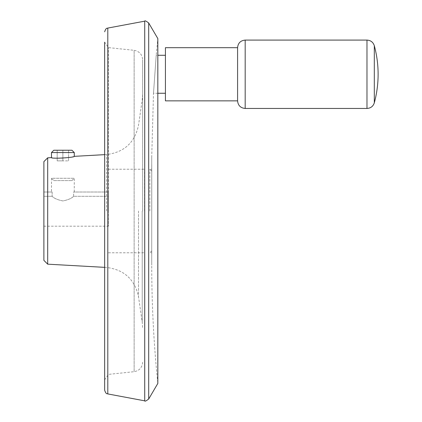 <?xml version="1.0" encoding="UTF-8"?>
<svg xmlns="http://www.w3.org/2000/svg" width="422" height="422" viewBox="0 0 422 422"><rect width="100%" height="100%" fill="white"/><g stroke="black" fill="none" stroke-linecap="round" stroke-linejoin="round"><path stroke-width="0.32" stroke-dasharray="2.11 1.58" d="M151.751 211L151.751 164.717L151.751 211M157.828 93.262L153.492 93.262L151.73 156.973L151.73 265.027C151.735 304.6 153.766 344.067 157.828 383.429L157.828 38.571L156.224 55.282L153.492 93.262L156.224 55.282L157.828 55.282M73.618 196.288C71.756 198.314 68.169 199.864 62.862 200.951C57.571 199.854 53.995 198.303 52.138 196.288C54 198.314 57.587 199.864 62.894 200.951C68.185 199.854 71.761 198.303 73.618 196.288L108.454 196.288L108.454 226.192L108.454 196.288L73.618 196.288L73.618 192.01L74.272 192.01L73.618 192.01L73.618 196.288M52.138 192.01L52.138 196.288L52.138 192.01L43.888 192.01L43.888 196.288L52.138 196.288L43.888 196.288L43.888 226.192L43.888 192.01L52.138 192.01M53.816 180.616L71.94 180.616L53.816 180.616L51.484 178.284L74.272 178.284L51.484 178.284L51.484 192.01M47.686 264.172L47.686 157.828M74.272 156.346C74.741 156.567 61.512 159.178 54.865 158.044L51.484 157.617M108.454 192.01L73.618 192.01L108.454 192.01L108.454 196.288L108.454 192.01M43.888 260.374L43.888 161.626M108.454 211L108.454 47.612L108.454 211M144.535 211L144.535 169.222L144.535 211M149.852 211L149.852 169.222L149.852 211M142.636 211L142.636 59.755L142.636 211M104.656 390.186L104.656 42.189L104.656 379.811L104.656 42.189L108.454 47.612L134.133 50.313L134.133 371.687L134.133 50.313C139.365 51.299 142.203 54.449 142.636 59.755M107.795 393.926L107.795 28.074M74.272 152.564L51.484 152.564M71.94 150.232L53.816 150.232M62.878 150.232L57.181 150.232L68.575 150.232L62.878 150.232L62.878 160.866L57.181 160.866L57.181 150.232L57.181 160.866L62.878 160.866L62.878 150.232M68.575 160.866L68.575 150.232L68.575 160.866L62.878 160.866L68.575 160.866M165.424 100.858L165.424 47.686M237.586 100.858L237.586 47.686M106.581 211L106.581 154.542L106.581 211M138.516 211L138.516 296.772L138.516 211M142.219 211L142.219 322.16L142.219 211M144.72 400.837L144.72 21.163M148.697 399.022L148.697 22.978M245.182 108.454L245.182 40.09M366.982 108.454L366.982 40.09M374.314 102.841L374.314 45.703M151.73 156.973L151.73 265.027M71.94 180.616L74.272 178.284L74.272 192.01M43.888 226.192L108.454 226.192M104.656 267.353L106.581 267.458C124.173 269.658 134.818 279.433 138.516 296.772L142.219 322.16L142.636 327.767M104.656 154.647L106.581 154.542C124.173 152.342 134.818 142.567 138.516 125.228L142.219 99.84L142.636 94.233M108.454 252.778L144.535 252.778M108.454 169.222L144.535 169.222M151.751 250.879L149.852 252.778L151.751 252.778M151.751 171.121L149.852 169.222L151.751 169.222M104.656 379.811L108.454 374.388L134.133 371.687C139.365 370.701 142.203 367.551 142.636 362.245"/><path stroke-width="0.63" d="M148.697 22.978L157.828 38.571L157.828 383.429L148.697 399.022L148.697 22.978C146.065 21 144.741 20.393 144.72 21.163L144.72 400.837C144.741 401.607 146.065 401 148.697 399.022M47.686 264.172L43.888 260.374L43.888 161.626L47.686 157.828L47.686 264.172L104.656 267.353M47.686 157.828L51.484 157.617C50.84 158.988 74.995 157.596 74.272 156.346L104.656 154.647M104.656 42.189L104.656 390.186C106.217 394.95 107.315 393.362 107.795 393.926L144.72 400.837M104.656 31.814C106.217 27.05 107.315 28.638 107.795 28.074L107.795 393.926M51.484 157.617L51.484 152.564L74.272 152.564L74.272 156.346M51.484 152.564L53.816 150.232L71.94 150.232L74.272 152.564M165.424 47.686L165.424 100.858L237.586 100.858L237.586 47.686L165.424 47.686M237.586 100.858C238.034 105.474 240.566 108.006 245.182 108.454L245.182 40.09L366.982 40.09L366.982 108.454C370.685 108.232 373.132 106.36 374.314 102.841C376.841 93.489 378.107 83.962 378.112 74.272A109.361 109.361 0 0 0 374.314 45.703L374.314 102.841A109.361 109.361 0 0 0 378.112 74.272M107.795 28.074L144.72 21.163M157.828 93.262L165.424 93.262M157.828 55.282L165.424 55.282M245.182 40.09C240.566 40.538 238.034 43.07 237.586 47.686M245.182 108.454L366.982 108.454M366.982 40.09C370.685 40.312 373.132 42.184 374.314 45.703"/></g></svg>

